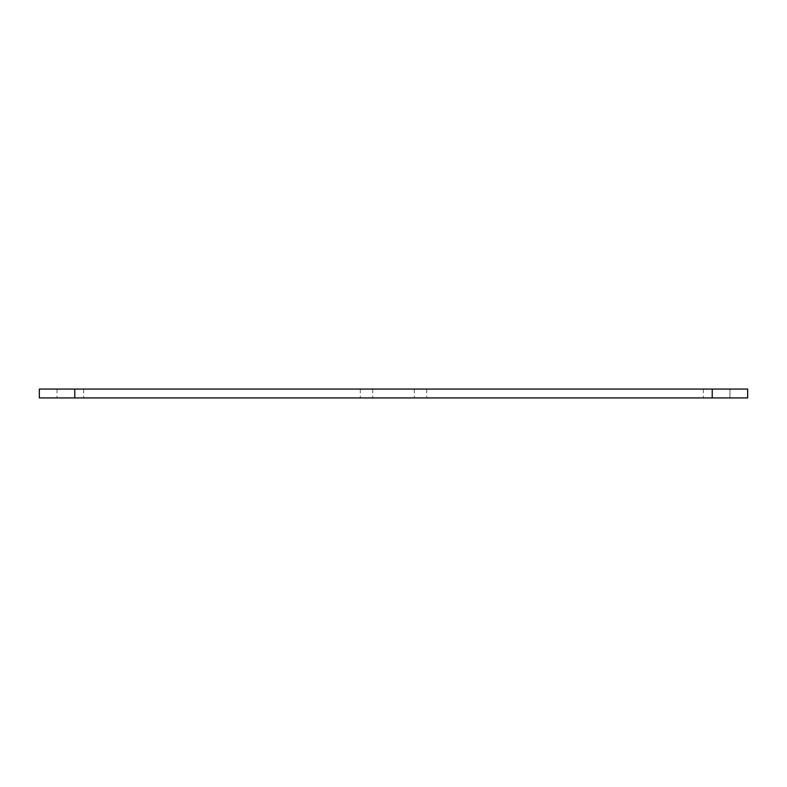 <?xml version="1.0" encoding="UTF-8"?>
<svg xmlns="http://www.w3.org/2000/svg" width="787" height="787" viewBox="0 0 787 787"><rect width="100%" height="100%" fill="white"/><g stroke="black" fill="none" stroke-linecap="round" stroke-linejoin="round"><path stroke-width="0.59" stroke-dasharray="3.94 2.95" d="M729.942 389.073L747.65 389.073L747.65 397.927L39.35 397.927L39.35 389.073L729.942 389.073L729.942 397.927L729.942 389.073M372.694 389.073L372.694 397.927L372.694 389.073M360.298 389.073L360.298 397.927L360.298 389.073M83.619 389.073L83.619 397.927M57.057 389.073L57.057 397.927L57.057 389.073M703.381 389.073L703.381 397.927M426.702 389.073L426.702 397.927L426.702 389.073M414.306 389.073L414.306 397.927L414.306 389.073"/><path stroke-width="1.18" d="M712.235 397.927L747.65 397.927L747.65 389.073L39.35 389.073L39.35 397.927L712.235 397.927L712.235 389.073M74.765 397.927L74.765 389.073"/></g></svg>
